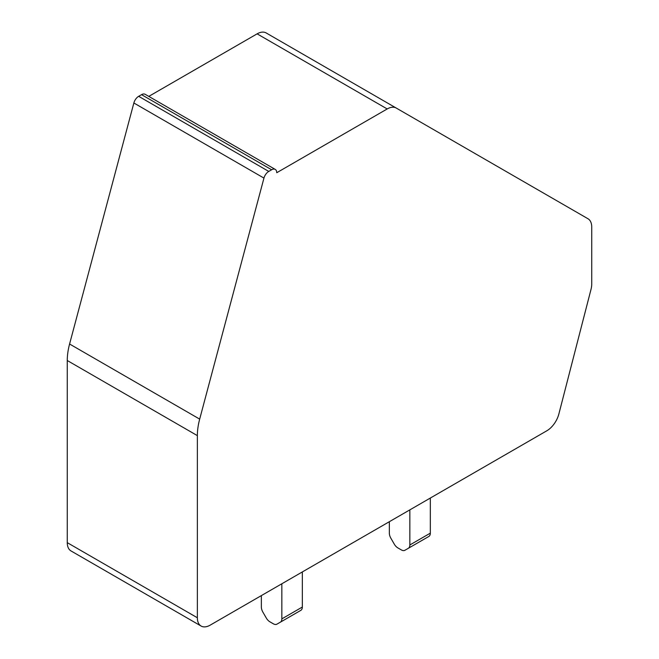 <?xml version="1.0" encoding="UTF-8"?>
<svg xmlns="http://www.w3.org/2000/svg" width="659" height="659" viewBox="0 0 659 659"><rect width="100%" height="100%" fill="white"/><g stroke="black" fill="none" stroke-linecap="round" stroke-linejoin="round"><path stroke-width="0.99" d="M263.954 178.095L133.859 102.985A7.241 4.185 120 0 1 138.67 96.313L268.765 171.422A7.241 4.185 120 0 0 263.954 178.095L199.677 419.116A54.326 31.36 120 0 0 197.362 435.624L197.362 617.763A18.106 10.453 120 0 0 201.11 626.05A18.106 10.453 120 0 0 210.163 625.152L546.797 430.805A18.106 10.453 120 0 0 558.881 413.926L591.016 289.359A18.106 10.453 120 0 0 591.733 284.062L591.733 227.042A18.106 10.453 120 0 0 587.985 218.747L396.257 108.06A18.106 10.453 120 0 0 387.204 108.957L257.117 33.848L148.777 96.395M268.765 171.422L271.632 169.767A7.241 4.185 -60 0 1 275.248 169.412A7.241 4.185 -60 0 1 276.747 172.724L387.204 108.957M197.362 435.624L67.267 360.522L67.267 542.654A18.106 10.453 120 0 0 71.015 550.94L201.11 626.05M67.267 360.522A54.326 31.36 -60 0 1 69.582 344.014L133.859 102.985M138.67 96.313L141.537 94.657A7.241 4.185 -60 0 1 145.161 94.303L275.248 169.412M266.17 32.95L396.257 108.06L266.17 32.95A18.106 10.453 120 0 0 257.117 33.848M281.846 583.767L281.846 618.875A7.241 4.185 -120 0 1 280.347 622.187L276.945 624.147A7.241 4.185 -120 0 0 276.945 624.147L297.431 612.326A7.241 4.185 -120 0 0 297.431 612.326L276.945 624.147A7.241 4.185 -120 0 1 273.328 623.793L269.885 621.808A7.241 4.185 -120 0 1 266.269 617.985L262.867 612.087A7.241 4.185 -120 0 1 261.359 607.046L261.359 595.596M300.833 610.358L280.347 622.187L300.833 610.358A7.241 4.185 -120 0 0 302.333 607.046L302.333 571.938M389.354 521.697L389.354 533.147A7.241 4.185 -120 0 0 390.853 538.197L394.255 544.087A7.241 4.185 -120 0 0 397.871 547.917L401.315 549.903A7.241 4.185 -120 0 0 404.939 550.257L425.426 538.428A7.241 4.185 -120 0 0 425.426 538.428L408.333 548.296A7.241 4.185 -120 0 0 409.84 544.977L409.84 509.877M428.828 536.467L408.333 548.296L428.828 536.467A7.241 4.185 -120 0 0 430.327 533.147L430.327 498.047M271.632 169.767L141.537 94.657M199.677 419.116L69.582 344.014M197.362 617.763L67.267 542.654M281.846 618.875L302.333 607.046M409.84 544.977L430.327 533.147"/></g></svg>
